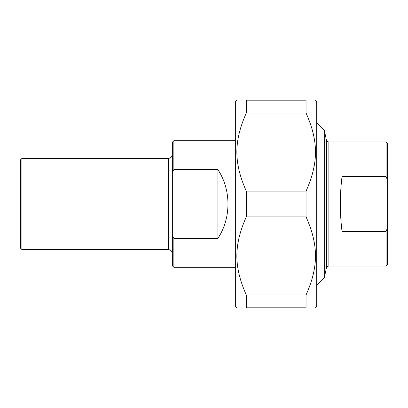 <?xml version="1.0" encoding="UTF-8"?>
<svg xmlns="http://www.w3.org/2000/svg" width="408" height="408" viewBox="0 0 408 408"><rect width="100%" height="100%" fill="white"/><g stroke="black" fill="none" stroke-linecap="round" stroke-linejoin="round"><path stroke-width="0.61" d="M246.289 113.031L246.289 100.169L306.056 100.169L306.056 113.031L246.289 113.031C233.718 141.346 233.718 162.823 246.289 191.138L306.056 191.138L306.056 216.862L246.289 216.862L246.289 191.138M246.289 307.831L246.289 294.969L306.056 294.969L306.056 307.831L246.289 307.831C233.718 307.831 233.718 307.831 246.289 307.831C233.718 307.831 233.718 307.831 246.289 307.831M306.056 307.831C318.628 307.831 318.628 307.831 306.056 307.831C318.628 307.831 318.628 307.831 306.056 307.831M315.425 100.169L316.695 101.439L316.695 306.561L315.425 307.831M306.056 100.169C318.628 100.169 318.628 100.169 306.056 100.169C318.628 100.169 318.628 100.169 306.056 100.169M306.056 191.138C318.628 162.823 318.628 141.346 306.056 113.031M306.056 294.969C318.628 266.654 318.628 245.177 306.056 216.862M246.289 216.862C233.718 245.177 233.718 266.654 246.289 294.969M246.289 100.169C233.718 100.169 233.718 100.169 246.289 100.169C233.718 100.169 233.718 100.169 246.289 100.169M236.921 307.831L235.656 306.561L235.656 101.439L236.921 100.169M386.08 176.695L387.6 180.351L387.6 227.649L386.08 231.305L342.016 231.305C339.772 213.104 339.772 194.897 342.016 176.695L386.08 176.695L386.08 141.953L328.863 141.953L328.863 266.047L386.08 266.047L386.08 231.305M342.016 176.695L342.016 231.305M387.6 180.351L387.6 143.473L386.08 141.953M386.08 266.047L387.6 264.527L387.6 227.649M328.863 141.953C327.573 141.872 326.747 141.204 326.39 139.959L326.39 268.041L324.289 277.695L324.289 130.305L316.695 122.711M217.928 169.646C231.321 190.001 231.321 218 217.928 238.354L217.928 169.646L173.864 169.646L173.864 140.689L235.656 140.689M217.928 238.354L173.864 238.354L172.344 235.462L172.344 172.538L173.864 169.646M172.344 235.462L172.344 265.792L173.864 267.311L173.864 238.354M173.864 140.689L172.344 142.208L172.344 172.538M21.92 158.416L20.4 159.936L20.4 248.064L21.92 249.584L21.92 158.416L168.295 158.416L168.295 249.584C170.753 249.824 172.105 251.175 172.344 253.633M328.863 266.047C327.573 266.128 326.747 266.796 326.39 268.041M326.39 139.959L324.289 130.305M324.289 277.695L316.695 285.289M173.864 267.311L235.656 267.311M21.92 249.584L168.295 249.584M168.295 158.416C170.753 158.177 172.105 156.825 172.344 154.367"/></g></svg>
